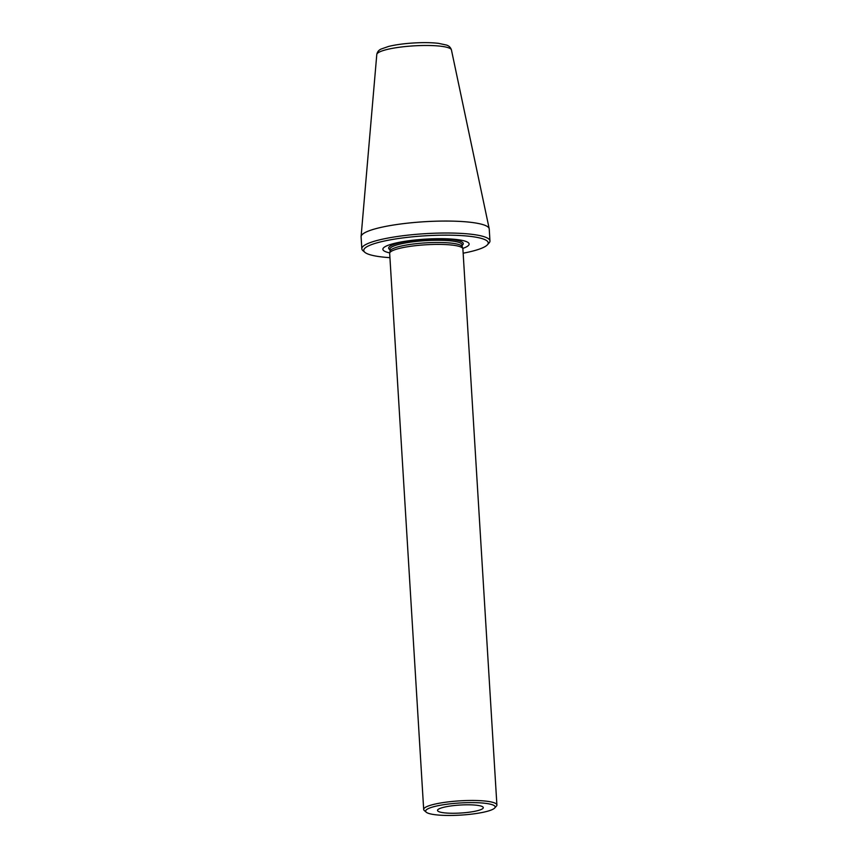 <?xml version="1.0" encoding="UTF-8"?>
<svg xmlns="http://www.w3.org/2000/svg" width="858" height="858" viewBox="0 0 858 858"><rect width="100%" height="100%" fill="white"/><g stroke="black" fill="none" stroke-linecap="round" stroke-linejoin="round"><path stroke-width="1.29" d="M489.961 240.937L489.232 228.979A64.189 11.197 176.5 0 0 489.199 228.689A64.189 11.197 176.5 0 0 412.194 222.683A64.189 11.197 176.5 0 0 361.1 236.518A64.189 11.197 176.5 0 0 361.1 236.808L361.829 248.766A64.189 11.197 -3.5 0 1 425.214 233.676A64.189 11.197 -3.5 0 1 489.961 240.937A64.189 11.197 -3.5 0 1 489.071 242.975L487.376 244.83A62.355 10.875 -3.5 0 1 463.159 253.196M389.929 257.668A62.355 10.875 -3.5 0 1 364.864 252.327A62.355 10.875 -3.5 0 1 425.343 235.8A62.355 10.875 -3.5 0 1 487.376 244.83M389.736 252.896A43.222 7.54 -3.5 0 1 397.511 242.675A43.222 7.54 -3.5 0 1 453.796 239.232A43.222 7.54 -3.5 0 1 462.762 248.423M364.864 252.327L362.966 250.686A64.189 11.197 -3.5 0 1 361.829 248.766M423.68 809.469L389.671 253.4A36.68 6.392 -3.5 0 1 389.693 253.099L390.122 251.051A36.133 6.296 -3.5 0 1 425.772 242.857A36.133 6.296 -3.5 0 1 462.162 246.643L462.837 248.627A36.68 6.392 -3.5 0 1 462.891 248.927L496.9 804.997A36.68 6.392 176.5 0 0 452.885 801.393A36.68 6.392 176.5 0 0 423.68 809.469A36.68 6.392 176.5 0 0 424.335 810.563L426.244 812.204A34.846 6.081 176.5 0 0 460.778 815.1A34.846 6.081 176.5 0 0 494.701 808.011A34.846 6.081 176.5 0 0 453.367 803.496A34.846 6.081 176.5 0 0 426.244 812.204M389.693 253.099A36.68 6.392 -3.5 0 1 425.89 244.777A36.68 6.392 -3.5 0 1 462.837 248.627M455.77 805.383A22.919 4 -3.5 0 1 483.29 807.635A22.919 4 -3.5 0 1 460.649 813.03A22.919 4 -3.5 0 1 437.526 810.435A22.919 4 -3.5 0 1 455.77 805.383M494.701 808.011L496.396 806.155A36.68 6.392 176.5 0 0 496.9 804.997M451.437 49.925C450.6 47.405 448.938 45.785 446.45 45.045L438.513 43.34C431.424 42.525 422.983 42.407 413.202 43.007C403.571 43.629 395.377 44.777 388.61 46.429L381.231 49.003C378.775 50.064 377.295 51.898 376.791 54.494A37.409 6.521 -3.5 0 1 406.563 46.429A37.409 6.521 -3.5 0 1 451.437 49.925L489.199 228.689M390.09 251.201L389.961 249.131A36.133 6.296 -3.5 0 1 425.643 240.637A36.133 6.296 -3.5 0 1 462.087 244.712L462.215 246.793M389.993 249.721A37.387 6.521 -3.5 0 1 425.557 239.339A37.387 6.521 -3.5 0 1 462.119 245.313M376.791 54.494L361.1 236.518"/></g></svg>
